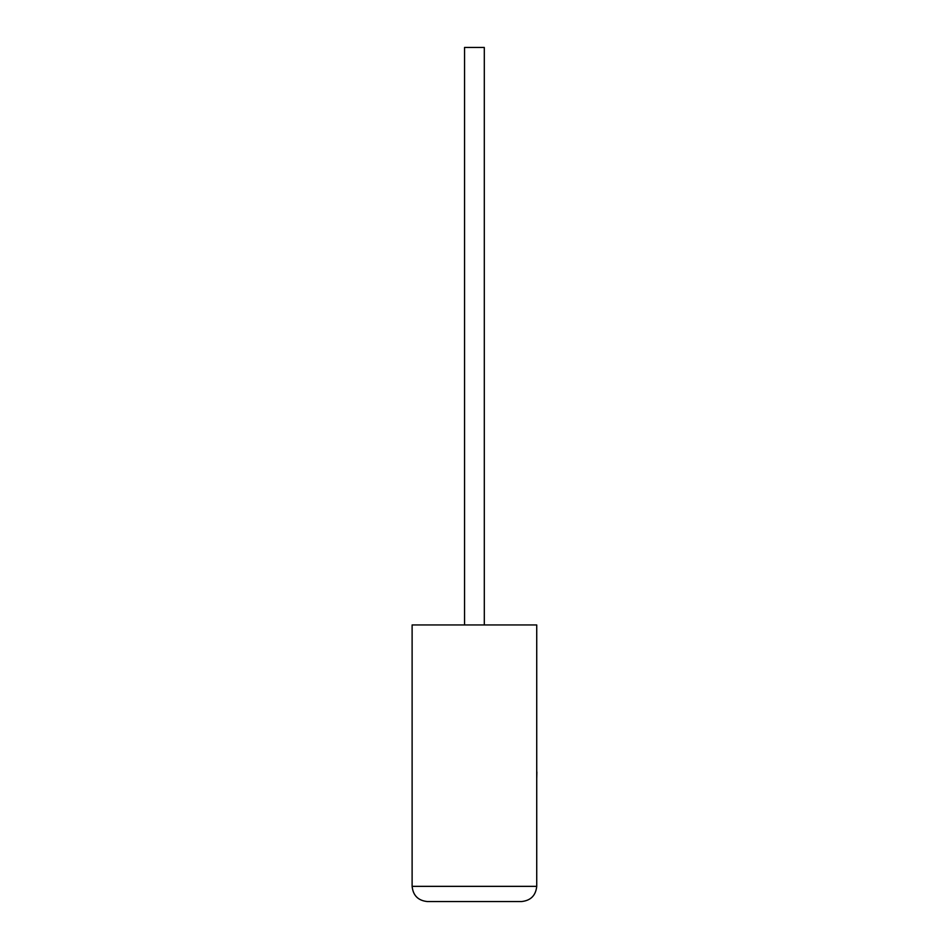 <?xml version="1.0" encoding="UTF-8"?>
<svg xmlns="http://www.w3.org/2000/svg" width="949" height="949" viewBox="0 0 949 949"><rect width="100%" height="100%" fill="white"/><g stroke="black" fill="none" stroke-linecap="round" stroke-linejoin="round"><path stroke-width="1.42" d="M484.298 624.952L484.298 47.45L464.547 47.45L464.547 624.952M521.535 901.55C530.705 900.589 535.77 895.512 536.731 886.354L536.731 624.952L412.115 624.952L412.115 886.354L536.731 886.354C535.77 895.512 530.705 900.589 521.535 901.55L427.311 901.55C418.141 900.589 413.076 895.512 412.115 886.354C413.076 895.512 418.141 900.589 427.311 901.55M536.731 772L536.731 743.969M536.885 772L536.731 778.702"/></g></svg>
